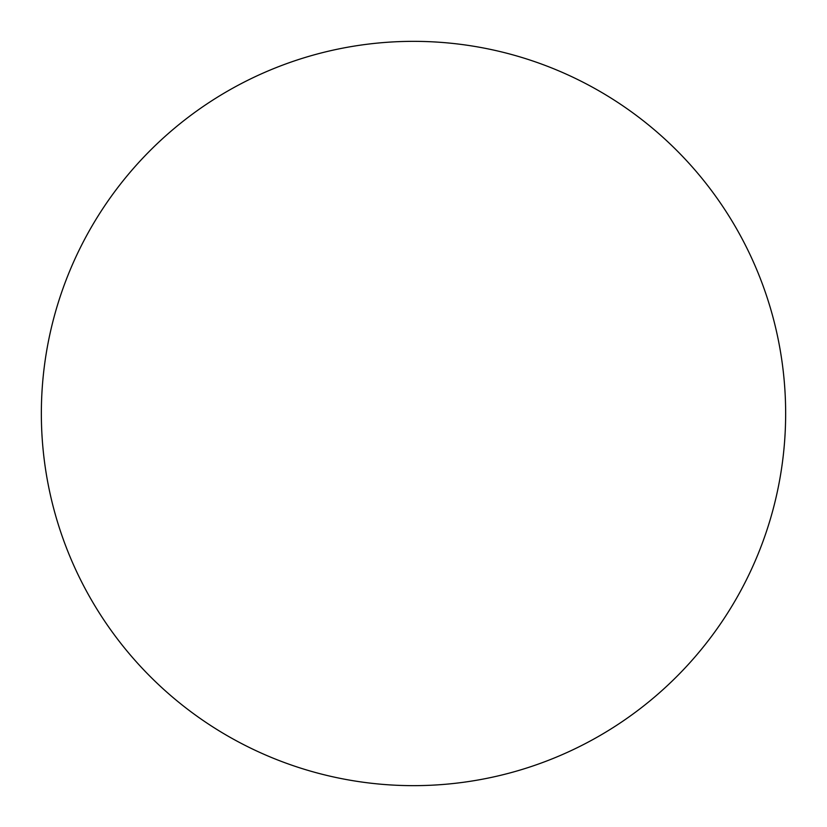 <?xml version="1.0" encoding="UTF-8"?>
<svg xmlns="http://www.w3.org/2000/svg" width="827" height="827" viewBox="0 0 827 827"><rect width="100%" height="100%" fill="white"/><g stroke="black" fill="none" stroke-linecap="round" stroke-linejoin="round"><path stroke-width="1.24" d="M41.35 413.5A372.15 372.15 0 0 0 413.5 785.65A372.15 372.15 0 0 0 785.65 413.5A372.15 372.15 0 0 0 413.5 41.35A372.15 372.15 0 0 0 41.35 413.5"/></g></svg>
